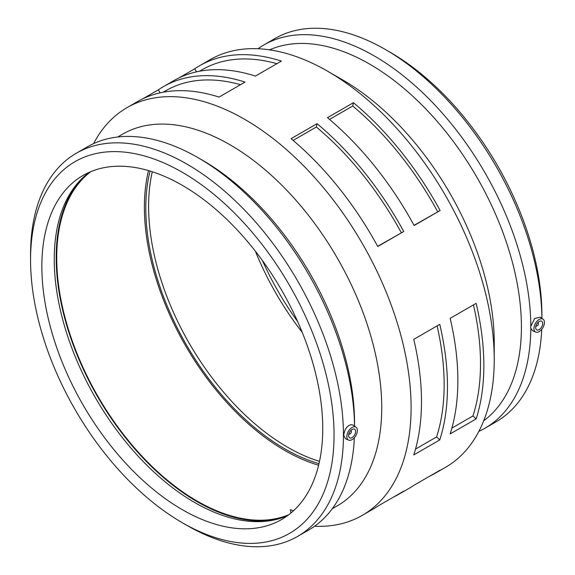 <?xml version="1.0" encoding="UTF-8"?>
<svg xmlns="http://www.w3.org/2000/svg" width="575" height="575" viewBox="0 0 575 575"><rect width="100%" height="100%" fill="white"/><g stroke="black" fill="none" stroke-linecap="round" stroke-linejoin="round"><path stroke-width="0.86" d="M293.537 510.729A230.654 133.17 -120 0 1 290.361 509.745L290.921 513.022M314.532 526.262A235.362 135.887 -120 0 0 362.343 515.329L372.737 509.335A235.362 135.887 -120 0 0 377.761 506.173L403.743 491.172A235.362 135.887 60 0 1 398.719 494.327A235.362 135.887 60 0 1 393.473 497.102M398.719 494.327L409.113 488.333A235.362 135.887 -120 0 0 414.137 485.171L440.119 470.17A235.362 135.887 60 0 1 435.095 473.333A235.362 135.887 60 0 1 429.848 476.1M142.622 98.9L158.333 89.829A235.362 135.887 60 0 1 163.357 86.667A235.362 135.887 60 0 1 245.015 82.081L219.032 97.089A235.362 135.887 -120 0 0 137.375 101.667L126.982 107.669A235.362 135.887 -120 0 0 93.617 143.613M240.522 84.683A230.654 133.17 -120 0 0 165.708 90.749L163.149 92.223M158.333 89.829L160.173 92.834M178.998 77.898L194.709 68.828A235.362 135.887 60 0 1 199.733 65.665A235.362 135.887 60 0 1 281.391 61.087L255.408 76.087A235.362 135.887 -120 0 0 173.751 80.672L163.357 86.667M276.898 63.681A230.654 133.17 -120 0 0 202.084 69.748L199.525 71.228M194.709 68.828L196.549 71.839M403.743 231.509L377.761 246.51A235.362 135.887 -120 0 0 291.079 138.676L317.062 123.675A235.362 135.887 60 0 1 403.743 231.509L377.66 246.33M401.285 232.688A230.654 133.17 -120 0 0 316.336 127.017L293.135 140.408M317.062 123.675L316.336 127.017M440.119 210.507L414.137 225.508A235.362 135.887 -120 0 0 327.455 117.681L353.438 102.681A235.362 135.887 60 0 1 440.119 210.507L414.036 225.328M437.661 211.686A230.654 133.17 -120 0 0 352.712 106.016L329.511 119.413M353.438 102.681L352.712 106.016M439.76 439.925L413.777 454.926A235.362 135.887 -120 0 0 421.482 401.587A235.362 135.887 -120 0 0 413.777 339.351L439.76 324.35A235.362 135.887 60 0 1 447.465 386.587A235.362 135.887 60 0 1 439.76 439.925L436.59 436.935L415.531 449.097M436.59 436.935A230.654 133.17 -120 0 0 437.101 325.888M476.136 418.923L450.153 433.924A235.362 135.887 -120 0 0 457.858 380.585A235.362 135.887 -120 0 0 450.153 318.349L476.136 303.348A235.362 135.887 60 0 1 483.841 365.585A235.362 135.887 60 0 1 476.136 418.923L472.966 415.933L451.9 428.095M472.966 415.933A230.654 133.17 -120 0 0 473.477 304.887M350.8 430.524A1.984 1.15 -60 0 1 350.987 430.596A1.984 1.15 -60 0 1 351.404 431.509A1.984 1.15 -60 0 1 350.534 433.507A1.984 1.15 -60 0 1 349.003 434.039A1.984 1.15 -60 0 1 348.845 433.909M355.616 431.509A4.967 2.868 -60 0 1 353.445 436.504A4.967 2.868 -60 0 1 349.622 437.834A4.967 2.868 -60 0 1 349.622 432.098A4.967 2.868 -60 0 1 354.588 429.23A4.967 2.868 -60 0 1 355.616 431.509M538.063 322.589L537.891 322.496A1.984 1.15 -60 0 1 538.063 322.589A1.984 1.15 -60 0 1 538.063 324.889A1.984 1.15 -60 0 1 536.072 326.032A1.984 1.15 -60 0 1 535.914 325.903M535.663 327.556A4.967 2.868 -60 0 1 537.833 322.561A4.967 2.868 -60 0 1 541.657 321.231A4.967 2.868 -60 0 1 541.657 326.959A4.967 2.868 -60 0 1 536.691 329.827A4.967 2.868 -60 0 1 535.663 327.556M544.439 322.489A7.446 4.298 -60 0 1 541.341 329.82A7.446 4.298 -60 0 1 535.692 332.098A7.446 4.298 -60 0 1 534.01 329.705A7.446 4.298 -60 0 1 536.834 321.432A7.446 4.298 -60 0 1 543.123 319.226A7.446 4.298 -60 0 1 544.439 322.489M357.269 429.36A7.446 4.298 120 0 0 356.047 427.232A7.446 4.298 120 0 0 350.24 428.921A7.446 4.298 120 0 0 346.84 436.576A7.446 4.298 120 0 0 348.615 440.105A7.446 4.298 120 0 0 354.732 437.287A7.446 4.298 120 0 0 357.269 429.36M348.615 440.105L345.424 438.689L343.613 435.016L345.18 429.532L346.941 427.096L349.039 425.378L351.174 424.652L353 425.018L356.047 427.232M182.304 522.725L186.997 525.435A221.238 127.736 -120 0 0 297.62 536.396A221.238 127.736 -120 0 0 343.44 435.117A221.238 127.736 -120 0 0 246.869 212.463A221.238 127.736 -120 0 0 76.382 153.194A221.238 127.736 -120 0 0 30.561 254.473L30.561 259.893A214.604 123.905 -120 0 0 182.304 522.725A214.604 123.905 -120 0 0 334.053 435.117A214.604 123.905 -120 0 0 182.304 172.277A214.604 123.905 -120 0 0 30.561 259.893M354.545 426.125A221.238 127.736 -120 0 0 198.116 157.73A221.238 127.736 -120 0 0 87.501 146.776L76.382 153.194M297.62 536.396L308.739 529.977A221.238 127.736 -120 0 0 354.358 437.726M322.748 428.591A198.619 114.677 -120 0 0 236.052 228.706A198.619 114.677 -120 0 0 82.994 175.497A198.619 114.677 -120 0 0 41.86 266.419A198.619 114.677 -120 0 0 128.563 466.303A198.619 114.677 -120 0 0 281.613 519.512A198.619 114.677 -120 0 0 322.748 428.591M89.384 172.256A198.619 114.677 -120 0 0 81.578 178.918A198.619 114.677 -120 0 0 54.244 259.268A198.619 114.677 -120 0 0 131.316 448.493A198.619 114.677 -120 0 0 277.941 519.031A198.619 114.677 -120 0 0 287.608 515.602M90.706 171.688A198.619 114.677 -120 0 0 56.717 257.844A198.619 114.677 -120 0 0 138.597 452.511A198.619 114.677 -120 0 0 288.765 514.74M148.515 170.588A198.619 114.677 -120 0 0 144.382 207.223A198.619 114.677 -120 0 0 318.622 465.225M535.692 332.098L532.493 330.69L530.79 328.196L530.56 326.945L534.707 318.406L540.313 317.177L543.123 319.226M483.704 420.771A214.604 123.905 -120 0 0 521.41 326.945A214.604 123.905 -120 0 0 432.256 115.855A214.604 123.905 -120 0 0 269.56 49.852M530.79 325.694A221.238 127.736 -120 0 0 433.715 103.773A221.238 127.736 -120 0 0 263.731 45.023A221.238 127.736 -120 0 0 257.938 48.738M478.853 431.387A221.238 127.736 -120 0 0 484.969 428.224A221.238 127.736 -120 0 0 530.79 328.196M262.452 260.597A198.619 114.677 -120 0 0 297.642 321.547M255.357 251.167A198.619 114.677 -120 0 0 302.256 332.408M385.473 49.565A221.238 127.736 -120 0 1 541.902 318.334L541.909 315.107A214.604 123.905 -120 0 0 390.166 52.275L385.473 49.565A221.238 127.736 -120 0 0 274.85 38.604L263.731 45.023M484.969 428.224L496.088 421.806A221.238 127.736 -120 0 0 541.722 329.389M435.095 473.333L445.488 467.331A235.362 135.887 -120 0 0 494.234 359.583L494.234 342.635A214.604 123.905 -120 0 0 342.484 79.803L327.808 71.329A235.362 135.887 -120 0 0 210.127 59.671L199.733 65.665M494.234 359.583A235.362 135.887 -120 0 0 327.808 71.329M362.343 515.329A235.362 135.887 -120 0 0 411.089 407.589A235.362 135.887 -120 0 0 308.351 170.725A235.362 135.887 -120 0 0 126.982 107.669M332.314 508.702L337.288 505.827A214.604 123.905 -120 0 0 381.735 407.589A214.604 123.905 -120 0 0 288.053 191.619A214.604 123.905 -120 0 0 122.683 134.126L117.71 136.994M354.559 426.14L354.559 423.272A214.604 123.905 -120 0 0 202.81 160.439L198.116 157.73M82.613 177.912A199.36 115.101 -120 0 0 97.477 396.477A199.36 115.101 -120 0 0 279.328 518.636M150.053 171.041A196.636 113.527 -120 0 0 145.791 208.035A196.636 113.527 -120 0 0 318.996 463.666M152.303 171.752A196.636 113.527 -120 0 0 148.602 206.418A196.636 113.527 -120 0 0 319.506 461.366"/></g></svg>
